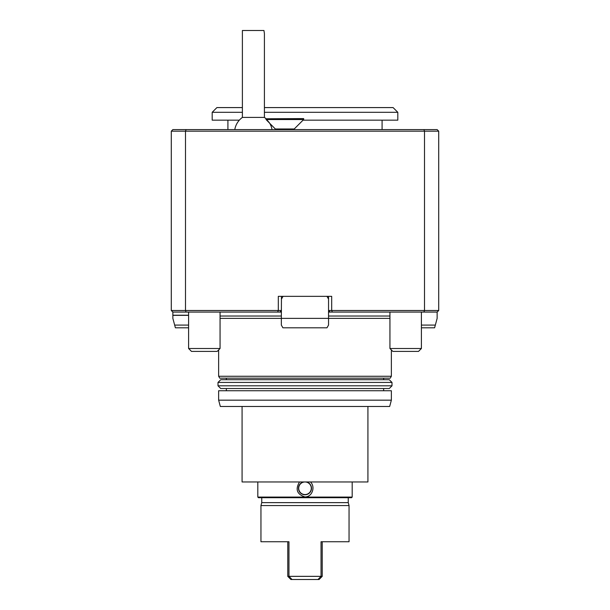 <?xml version="1.0" encoding="UTF-8"?>
<svg xmlns="http://www.w3.org/2000/svg" width="610" height="610" viewBox="0 0 610 610"><rect width="100%" height="100%" fill="white"/><g stroke="black" fill="none" stroke-linecap="round" stroke-linejoin="round"><path stroke-width="0.91" d="M328.546 316.026L389.942 316.026M220.058 316.026L281.34 316.026M438.712 131.173L438.712 310.505L437.141 312.076L438.712 310.505L424.499 310.505L423.897 312.076L332.343 312.076L331.688 310.505L424.499 310.505L424.499 131.173L423.897 129.602L437.141 129.602L438.712 131.173L185.501 131.173L186.103 129.602L423.897 129.602M171.288 131.173L171.288 310.505L185.501 310.505L185.501 131.173L171.288 131.173L172.859 129.602L186.103 129.602M171.288 310.505L172.859 312.076L171.288 310.505M281.454 312.076L277.657 312.076L278.312 310.505L185.501 310.505L186.103 312.076L172.859 312.076L172.859 315.225L188.597 315.225M277.657 312.076L186.103 312.076M421.403 327.806L434.61 327.806L437.141 318.374L437.141 312.076L423.897 312.076M281.454 296.346L281.34 318.374L389.942 318.374M279.883 312.076L281.454 310.505L278.312 310.505L278.312 296.346L331.688 296.346L331.688 310.505L328.546 310.505L328.546 296.346M332.343 312.076L328.546 312.076M328.546 310.505L330.117 312.076M220.058 318.374L281.34 318.374L281.34 325.084L282.91 327.806L326.968 327.806L328.546 325.084L328.546 299.075L326.968 296.346M391.361 376.263L218.639 376.263L219.73 378.147L390.27 378.147L391.361 376.263L391.361 349.926M226.348 379.717L389.279 379.717L220.721 379.717L226.348 379.717L226.348 378.147M269.483 123.106L275.346 128.977L294.226 128.977L303.666 119.537L303.666 118.592L265.914 118.782M242.391 117.417L242.391 30.5L263.955 30.5L264.412 33.542L264.412 117.417L242.391 117.417A18.88 18.88 0 0 0 234.789 129.602M266.585 119.537C270.627 124.104 270.451 124.104 266.067 119.537C265.754 118.401 265.922 118.401 266.585 119.537M303.666 119.537L266.067 119.537M188.597 315.339L172.859 315.339L172.859 318.374L175.39 327.806L188.597 327.806M174.658 325.084L188.597 325.084M283.032 296.346L281.454 299.075M435.342 325.084L421.403 325.084M218.639 400.168L220.324 406.466L389.676 406.466L391.361 400.168L391.361 390.736L218.639 390.736L218.639 400.168L391.361 400.168M242.078 406.466L242.078 481.969L367.921 481.969L367.921 406.466M389.279 388.532L220.721 388.532L218.006 385.817L391.994 385.817L389.279 388.532M391.994 385.817L391.994 382.432L218.006 382.432L218.006 385.817M217.16 351.406L191.487 351.406L188.597 348.508L220.058 348.508L217.16 351.406M418.513 351.406L392.84 351.406L389.942 348.508L421.403 348.508L418.513 351.406M239.333 120.162L212.188 120.162L212.188 112.301L216.908 107.581L242.391 107.581M264.412 107.581L393.092 107.581L397.812 112.301L264.412 112.301M212.188 112.301L242.391 112.301M303.033 120.162L397.812 120.162L397.812 112.301M382.081 129.602L382.081 120.162M290.924 579.5L287.775 576.351L288.965 576.351L292.007 579.5L290.924 579.5M292.007 579.5L319.076 579.5L322.225 576.351L322.225 541.749M317.993 579.5L321.035 576.351L322.225 576.351M287.775 576.351L287.775 541.749M288.965 541.749L260.95 541.749L260.95 505.568L349.05 505.568L349.05 541.749L321.035 541.749L321.035 576.351L288.965 576.351L288.965 541.749M260.95 505.568L261.743 502.632L348.257 502.632L349.05 505.568M352.191 497.074L257.809 497.074L258.434 497.699L351.566 497.699L352.191 497.074L352.191 481.969M305 481.969A6.291 6.291 0 0 1 310.452 491.408A6.291 6.291 0 0 1 299.548 491.408A6.291 6.291 0 0 1 305 481.969M306.639 481.969A6.504 6.504 0 0 1 310.337 491.98A6.504 6.504 0 0 1 299.662 491.98A6.504 6.504 0 0 1 303.361 481.969M310.467 481.969C315.652 486.788 312.267 497.127 304.878 496.914C296.91 494.275 295.126 489.296 299.533 481.969M383.652 379.717L383.652 378.147M218.639 376.263L218.639 349.926M275.346 128.977L275.346 129.602M294.226 128.977L294.226 129.602M272.014 129.602A18.88 18.88 0 0 0 269.841 123.464M265.914 118.614A18.88 18.88 0 0 0 264.412 117.417M383.652 390.736L383.652 388.532M226.348 390.736L226.348 388.532M391.994 382.432L389.279 379.717M218.006 382.432L220.721 379.717M188.597 312.076L188.597 348.508M220.058 312.076L220.058 348.508M389.942 312.076L389.942 348.508M421.403 312.076L421.403 348.508M227.919 129.602L227.919 120.162M348.257 502.632L348.257 497.699M261.743 502.632L261.743 497.699M257.809 497.074L257.809 481.969"/></g></svg>
